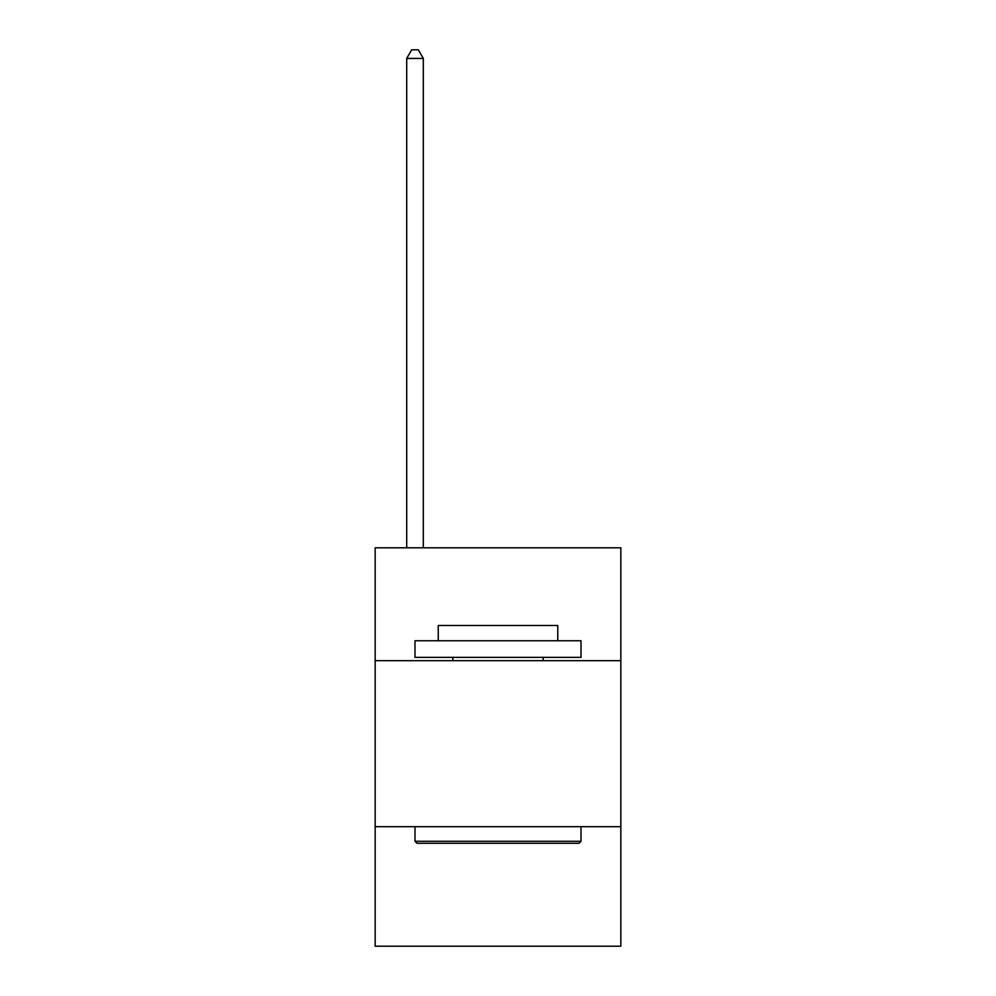 <?xml version="1.0" encoding="UTF-8"?>
<svg xmlns="http://www.w3.org/2000/svg" width="996" height="996" viewBox="0 0 996 996"><rect width="100%" height="100%" fill="white"/><g stroke="black" fill="none" stroke-linecap="round" stroke-linejoin="round"><path stroke-width="1.49" d="M620.844 660.684L620.844 547.8L375.156 547.8L375.156 660.684L620.844 660.684L620.844 946.2L375.156 946.2L375.156 660.684M620.844 826.68L375.156 826.68M416.988 843.276L414.996 841.284L581.004 841.284L579.012 843.276L416.988 843.276M581.004 640.764L581.004 657.36L414.996 657.36L414.996 640.764L581.004 640.764M438.24 640.764L438.24 625.488L557.76 625.488L557.76 640.764M581.004 826.68L581.004 841.284M414.996 826.68L414.996 841.284M543.156 657.36L543.156 660.684M452.844 657.36L452.844 660.684M423.3 547.8L423.3 58.428L406.704 58.428L406.704 547.8M406.704 58.428L411.684 49.8L418.32 49.8L423.3 58.428"/></g></svg>
